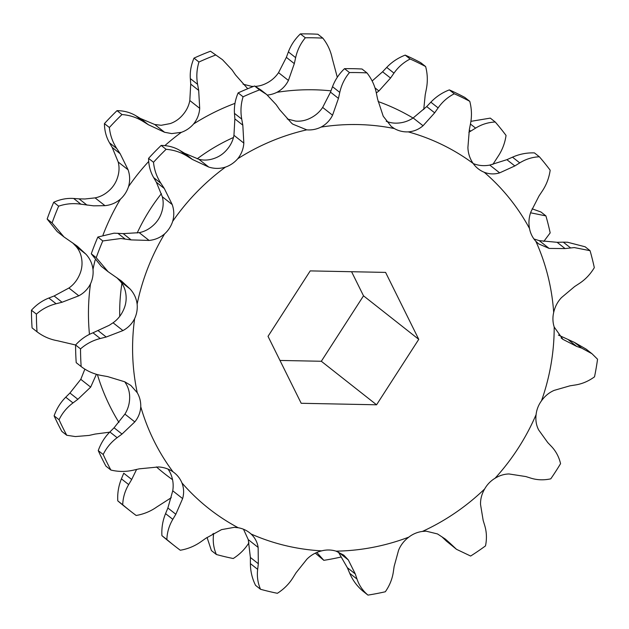 <?xml version="1.0" encoding="UTF-8"?>
<svg xmlns="http://www.w3.org/2000/svg" width="629" height="629" viewBox="0 0 629 629"><rect width="100%" height="100%" fill="white"/><g stroke="black" fill="none" stroke-linecap="round" stroke-linejoin="round"><path stroke-width="0.94" d="M321.057 127.089A217.382 206.627 -51.8 0 1 357.932 124.558A217.382 206.627 -51.8 0 1 394.359 128.56L391.262 126.46L383.226 116.231L377.604 99.178L376.362 93.139C374.829 85.662 371.7 78.924 366.966 72.909A267.883 254.627 -51.8 0 0 358.231 72.587A267.883 254.627 -51.8 0 0 349.472 72.563C344.684 78.303 341.453 84.923 339.77 92.408L338.449 98.399L332.552 115.217C329.966 120.406 326.137 124.369 321.057 127.089A27.472 26.111 -51.8 0 1 306.755 129.849L292.784 124.149L291.549 123.119L279.685 109.729L276.178 104.666L266.633 94.484L259.557 89.892A267.883 254.627 -51.8 0 0 243.085 96.787C240.844 104.06 240.388 111.49 241.725 119.085L242.818 125.163L243.832 143.097C243.431 148.947 241.394 154.16 237.731 158.752A217.382 206.627 -51.8 0 1 306.755 129.849M574.301 247.574L565.078 248.573L549.133 248.431L538.621 243.879L535.853 241.3A217.382 206.627 -51.8 0 1 553.685 312.464C554.959 306.748 557.553 301.802 561.461 297.619L574.599 286.572L579.451 283.388C585.442 279.449 590.395 274.205 594.311 267.655A267.883 254.627 -51.8 0 0 590.057 250.68L574.301 247.574M590.057 250.68L585.112 246.78L567.515 242.236L563.293 242.157L570.55 247.873M156.346 182.213L164.295 188.488L172.22 204.567C174.131 210.102 174.28 215.708 172.668 221.369A27.472 26.111 -51.8 0 1 164.601 233.886C160.136 237.676 154.962 239.861 149.097 240.435L131.147 239.901L120.854 238.517L102.786 240.938L97.841 237.047L114.069 233.17L123.19 233.626L139.213 232.651C144.466 231.629 149.222 229.121 153.492 225.135A27.472 26.111 128.2 0 0 161.559 212.618C163.398 207.169 163.658 201.885 162.337 196.783L156.346 182.213L153.665 177.614L160.922 183.33C156.723 176.883 154.254 169.861 153.507 162.274A267.883 254.627 -51.8 0 1 166.111 149.325C173.769 149.922 180.83 152.226 187.285 156.244L192.505 159.499L184.549 153.232L198.85 159.263C203.827 160.584 209.009 160.277 214.379 158.351A27.472 26.111 128.2 0 0 226.621 150.001C230.505 145.621 232.95 140.731 233.949 135.306L234.861 118.897L234.468 113.369L241.725 119.085M449.9 543.102L456.512 549.321L470.641 556.044A267.883 254.627 -51.8 0 0 485.502 545.901C486.94 538.841 486.689 532.063 484.739 525.577L483.166 520.395L480.54 504.544C480.367 499.19 481.743 493.985 484.676 488.93A217.382 206.627 -51.8 0 1 422.389 531.442L426.14 531.167L437.485 533.935L445.387 539.124L449.9 543.102L441.943 536.836L446.393 541.082L456.292 549.156M508.987 473.959L525.828 476.562L530.9 478.15C537.182 480.1 543.81 480.328 550.776 478.834A267.883 254.627 -51.8 0 0 560.565 463.652C558.984 456.913 555.926 451.158 551.389 446.378L547.749 442.572L538.676 429.969C536.285 425.401 535.421 420.282 536.097 414.613A217.382 206.627 -51.8 0 1 495.054 478.26C499.512 475.516 504.159 474.077 508.987 473.959M102.786 240.938A267.883 254.627 -51.8 0 0 96.229 257.701L108.117 271.712L121.546 281.077L130.101 289.002C134.04 293.303 136.383 298.35 137.13 304.137A27.472 26.111 -51.8 0 1 134.63 318.636C132.019 323.809 128.119 327.795 122.946 330.579L106.215 337.018L100.231 338.52L92.982 332.804L109.242 325.295L113.063 322.787C117.623 319.571 121.114 315.271 123.52 309.885A27.472 26.111 128.2 0 0 126.02 295.386C125.517 289.812 123.583 285.086 120.218 281.21L116.758 277.609M100.231 338.52C92.848 340.391 86.275 343.843 80.528 348.891A267.883 254.627 -51.8 0 0 81.157 366.565C87.164 371.149 93.965 374.129 101.544 375.505L107.614 376.582L124.754 381.795L130.84 385.443L137.256 392.724A27.472 26.111 -51.8 0 1 140.754 406.711C140.432 412.357 138.443 417.42 134.803 421.894L122.018 434.065L117.128 437.698C111.089 442.195 106.443 447.801 103.195 454.508A267.883 254.627 -51.8 0 0 110.893 470.044C118.268 471.829 125.714 471.876 133.23 470.201L139.245 468.841L158.571 466.954C163.886 467.268 168.706 468.896 173.022 471.829A27.472 26.111 -51.8 0 1 174.28 472.756A27.472 26.111 -51.8 0 1 181.923 482.883C183.912 488.002 184.148 493.238 182.63 498.593L175.829 514.255L167.872 507.988L172.747 490.809C173.683 485.022 173.038 479.463 170.813 474.124A27.472 26.111 128.2 0 0 168.029 469.108M175.829 514.255L172.81 519.342L165.561 513.626C162.699 520.608 161.488 527.943 161.912 535.641A267.883 254.627 -51.8 0 0 169.578 541.939L174.532 545.838A267.883 254.627 -51.8 0 0 180.295 550.241C187.812 548.968 194.691 546.137 200.926 541.75L205.911 538.227L221.565 529.618L234.35 527.33L238.249 527.762A27.472 26.111 -51.8 0 1 249.611 532.779A27.472 26.111 -51.8 0 1 251.01 533.966C254.957 537.669 257.332 542.151 258.142 547.411L258.338 563.733L250.381 557.467L248.258 539.627L243.502 529.248M258.338 563.733L257.662 569.347C256.829 576.29 257.78 582.934 260.516 589.271A267.883 254.627 -51.8 0 0 277.373 593.296C283.789 589.224 288.978 584.05 292.925 577.776L296.07 572.752L306.983 559.087C311.08 555.022 315.97 552.278 321.655 550.862A27.472 26.111 -51.8 0 1 328.928 549.998A27.472 26.111 -51.8 0 1 336.067 551.146L343.811 555.148L348.293 559.912L355.283 573.939L347.326 567.673L338.41 552.128L348.293 559.912M109.674 432.178L95.113 434.065L89.098 435.425L75.37 436.565L66.76 435.268L61.815 431.376A267.883 254.627 128.2 0 1 54.118 415.84C56.641 408.669 60.518 402.458 65.738 397.206L69.929 393.023L80.787 379.334L84.868 369.137M103.007 235.049A217.382 206.627 -51.8 0 1 120.469 199.11C115.995 202.908 110.83 205.093 104.957 205.659L93.627 205.832L80.913 204.189L73.664 198.473C66.91 198.025 60.258 199.291 53.701 202.271A267.883 254.627 128.2 0 0 47.151 219.034L57.176 231.574L63.985 236.936M87.014 205.125L79.057 198.858L84.931 198.984L95.073 197.876C100.325 196.853 105.09 194.345 109.36 190.359A27.472 26.111 128.2 0 0 117.426 177.85C119.266 172.393 119.526 167.117 118.205 162.007L112.206 147.445L120.163 153.712L128.088 169.791C129.999 175.334 130.14 180.932 128.536 186.601A27.472 26.111 -51.8 0 1 120.469 199.11M148.373 124.731L140.416 118.464L154.718 124.495L161.205 125.289L170.239 123.583A27.472 26.111 128.2 0 0 182.489 115.225C186.373 110.853 188.81 105.955 189.816 100.538L190.729 84.121L198.678 90.387L199.7 108.322C199.299 114.171 197.262 119.392 193.59 123.976A27.472 26.111 -51.8 0 1 181.349 132.334L171.741 133.592L164.601 132.279L148.373 124.731L143.153 121.476L135.895 115.76C130.234 112.394 123.944 110.696 117.025 110.657A267.883 254.627 128.2 0 0 104.43 123.606C104.524 130.738 106.23 137.153 109.532 142.846L112.206 147.445M255.35 86.377A27.472 26.111 128.2 0 0 265.815 83.571C271.091 81.047 275.337 77.406 278.537 72.657L286.36 57.357L294.317 63.623L288.42 80.441C285.833 85.63 281.996 89.593 276.925 92.321A27.472 26.111 -51.8 0 1 267.349 95.058M243.093 84.2L251.514 86.322A27.472 26.111 128.2 0 0 253.235 86.417A27.472 26.111 128.2 0 0 253.503 86.425M322.826 38.141L317.881 34.241A267.883 254.627 128.2 0 0 309.146 33.919A267.883 254.627 128.2 0 0 300.395 33.895C294.891 39.179 290.889 45.186 288.381 51.916L295.638 57.632C297.281 50.226 300.513 43.605 305.34 37.787A267.883 254.627 -51.8 0 1 314.091 37.811A267.883 254.627 -51.8 0 1 322.826 38.141C327.528 44.069 330.657 50.815 332.23 58.363L337.301 77.288M305.34 37.787L300.395 33.895M276.925 92.321A217.382 206.627 -51.8 0 1 313.8 89.79A217.382 206.627 -51.8 0 1 330.972 90.851M295.638 57.632L294.317 63.623M393.982 73.129C398.243 67.036 403.637 62.334 410.139 59.016A267.883 254.627 -51.8 0 1 425.629 66.548L420.683 62.648A267.883 254.627 128.2 0 0 405.194 55.116C398.008 57.907 391.851 62.004 386.725 67.413L393.982 73.129L390.538 78.051L378.902 90.977L376.323 92.943M484.676 488.93A27.472 26.111 -51.8 0 1 495.054 478.26M536.097 414.613A27.472 26.111 -51.8 0 1 541.498 400.807C544.887 396.042 549.109 392.559 554.157 390.381L569.937 385.829L575.401 384.972C582.155 383.918 588.532 381.198 594.523 376.826A267.883 254.627 -51.8 0 0 597.55 359.222L591.968 353.718L581.739 348.144L576.722 346.422L562.939 339.369L554.196 327.025A217.382 206.627 -51.8 0 1 541.498 400.807M554.196 327.025A27.472 26.111 -51.8 0 1 553.685 312.464M535.853 241.3A27.472 26.111 -51.8 0 1 529.508 228.508C528.431 222.815 528.91 217.233 530.955 211.737L539.022 195.973L542.347 190.957C546.467 184.753 549.078 177.834 550.178 170.207A267.883 254.627 -51.8 0 0 539.375 156.786C532.441 157.061 525.899 159.098 519.743 162.887L514.837 165.946L499.654 172.865C494.473 174.43 489.331 174.233 484.228 172.275A217.382 206.627 -51.8 0 1 529.508 228.508M484.228 172.275A27.472 26.111 -51.8 0 1 478.158 168.753A27.472 26.111 -51.8 0 1 473.157 163.454C469.887 158.76 468.141 153.468 467.905 147.571L469.336 129.692L470.516 123.661C471.97 116.208 471.719 108.762 469.761 101.316A267.883 254.627 -51.8 0 0 454.28 93.784C447.832 97.055 442.446 101.756 438.114 107.897L434.67 112.827L423.042 125.745C418.765 129.425 413.835 131.469 408.252 131.878A217.382 206.627 -51.8 0 1 473.157 163.454M408.252 131.878A27.472 26.111 -51.8 0 1 394.359 128.56M237.731 158.752A27.472 26.111 -51.8 0 1 225.481 167.102C219.914 168.847 214.332 168.831 208.734 167.055L192.505 159.499M172.668 221.369A217.382 206.627 -51.8 0 1 225.481 167.102M137.13 304.137A217.382 206.627 -51.8 0 1 164.601 233.886M137.256 392.724A217.382 206.627 -51.8 0 1 134.63 318.636M173.022 471.829A217.382 206.627 -51.8 0 1 140.754 406.711M238.249 527.762A217.382 206.627 -51.8 0 1 181.923 482.883M321.655 550.862A217.382 206.627 -51.8 0 1 251.01 533.966M355.283 573.939L356.997 579.057C359.128 585.395 362.784 590.741 367.965 595.105A267.883 254.627 -51.8 0 0 385.325 591.763C389.595 585.646 392.26 579.073 393.314 572.06L394.139 566.446L398.589 550.218C400.704 545.044 404.117 540.681 408.819 537.127A217.382 206.627 -51.8 0 1 336.067 551.146M408.819 537.127A27.472 26.111 -51.8 0 1 422.389 531.442M301.197 403.283L376.567 404.793L418.757 339.353L385.593 272.404L310.223 270.895L268.025 336.342L301.197 403.283M164.295 188.488L160.922 183.33M172.81 519.342C169.099 525.64 167.11 532.37 166.858 539.533A267.883 254.627 -51.8 0 0 174.532 545.838M376.567 404.793L321.325 361.266L363.515 295.827L418.757 339.353M279.968 360.441L321.325 361.266M363.515 295.827L351.572 271.72M558.387 335.06L574.489 342.428L581.739 348.144M591.968 353.718L586.173 349.158L574.489 342.428M533.935 238.965L539.25 240.648L557.121 242.307L563.293 242.157M473.118 163.524C478.417 165.663 483.968 166.182 489.763 165.081L506.88 159.68L512.493 157.171L519.743 162.887M539.375 156.786L534.43 152.894C526.827 152.643 519.515 154.066 512.493 157.171M386.222 121.255A27.472 26.111 128.2 0 0 397.143 123.127C402.922 122.907 408.26 121.185 413.159 117.961L426.714 106.56L430.857 102.181L438.114 107.897M454.28 93.784L449.334 89.892C442.218 92.628 436.062 96.724 430.857 102.181M449.334 89.892A267.883 254.627 -51.8 0 1 464.815 97.424L469.761 101.316M349.472 72.563L344.527 68.663A267.883 254.627 128.2 0 1 362.021 69.017L366.966 72.909M287.233 118.975L295.646 121.098A27.472 26.111 128.2 0 0 309.948 118.338C315.231 115.815 319.469 112.182 322.669 107.425L330.5 92.133L332.521 86.692L339.77 92.408M344.527 68.663C339.07 73.884 335.068 79.891 332.521 86.692M243.085 96.787L238.139 92.895C235.23 99.634 234.004 106.458 234.468 113.369M266.633 94.484L260.886 89.955L254.611 86L259.557 89.892M153.507 162.274L148.562 158.382C148.641 165.435 150.339 171.851 153.665 177.614M187.285 156.244L180.028 150.528C174.437 147.186 168.147 145.488 161.166 145.433L166.111 149.325M96.229 257.701L91.284 253.802L101.308 266.342L108.117 271.712M81.157 366.565L76.211 362.666A267.883 254.627 -51.8 0 1 75.582 344.991L80.528 348.891M92.982 332.804C86.448 335.351 80.654 339.416 75.582 344.991L57.404 340.729C49.903 339.393 43.11 336.413 37.025 331.79L32.079 327.898A267.883 254.627 128.2 0 1 31.45 310.215C36.451 304.688 42.253 300.631 48.842 298.036L54.125 295.976L68.923 288.019C73.491 284.795 76.982 280.495 79.388 275.117A27.472 26.111 128.2 0 0 81.888 260.61C81.377 255.036 79.443 250.311 76.085 246.442L72.618 242.833M117.128 437.698L109.871 431.981L114.061 427.791L124.919 414.11C127.962 409.204 129.535 403.818 129.653 397.96A27.472 26.111 128.2 0 0 126.146 383.973L124.746 381.787M110.893 470.044L105.947 466.144A267.883 254.627 -51.8 0 1 98.25 450.608L103.195 454.508M109.871 431.981C104.697 437.163 100.821 443.374 98.25 450.608M161.912 535.641L166.858 539.533M257.662 569.347L250.405 563.631C250.436 571.258 252.158 578.499 255.571 585.371L260.516 589.271M356.997 579.057L349.74 573.341C352.735 580.355 357.162 586.314 363.019 591.213L367.965 595.105M238.139 92.895A267.883 254.627 -51.8 0 1 254.611 86M148.562 158.382A267.883 254.627 -51.8 0 1 161.166 145.433M180.028 150.528L184.549 153.232M91.284 253.802A267.883 254.627 -51.8 0 1 97.841 237.047M165.561 513.626L167.872 507.988M250.405 563.631L250.381 557.467M349.74 573.341L347.326 567.673M316.812 552.466L323.833 560.337L315.31 553.15M248.942 542.772L248.793 543.008C244.901 549.219 239.712 554.393 233.233 558.521A267.883 254.627 -51.8 0 1 216.376 554.495L211.43 550.595L207.051 537.433M117.78 500.865A267.883 254.627 128.2 0 0 125.446 507.163L130.392 511.062A267.883 254.627 -51.8 0 1 122.726 504.765C122.954 497.673 124.935 490.942 128.678 484.574L121.421 478.858C118.551 485.918 117.34 493.254 117.78 500.865L122.726 504.765M136.587 469.438L131.689 479.487L123.74 473.22L121.421 478.858M79.057 198.858L73.664 198.473M140.416 118.464L135.895 115.76M190.729 84.121L190.335 78.601C189.856 71.769 191.082 64.944 194.007 58.12A267.883 254.627 128.2 0 1 210.471 51.224L222.501 59.708L232.046 69.89L235.545 74.953L247.417 88.343M288.381 51.916L286.36 57.357M372.148 80.999L382.581 71.785L390.538 78.051M386.725 67.413L382.581 71.785M470.909 121.342L490.298 118.118L495.243 122.018A267.883 254.627 -51.8 0 1 506.046 135.432C504.969 142.98 502.359 149.899 498.215 156.181L492.861 164.413M532.126 208.82L540.971 212.012L545.917 215.904A267.883 254.627 -51.8 0 1 550.178 232.887L543.77 241.465M216.376 554.495C213.656 548.236 212.704 541.593 213.522 534.579L212.696 533.927M171.292 497.681L156.794 506.974C150.638 511.33 143.758 514.16 136.163 515.473A267.883 254.627 -51.8 0 1 130.392 511.062M96.402 374.294L90.67 387.118L77.878 399.289L72.995 402.922L65.738 397.206M54.118 415.84L59.063 419.732C62.255 413.096 66.902 407.49 72.995 402.922M89.46 334.361A217.382 206.627 -51.8 0 1 90.497 283.868C87.879 289.041 83.987 293.02 78.806 295.803L62.074 302.242L56.099 303.744L48.842 298.036M31.45 310.215L36.396 314.115C42.064 309.114 48.637 305.655 56.099 303.744M77.021 246.002L63.977 236.936L52.097 222.925L47.151 219.034M77.414 246.309L85.969 254.226C89.9 258.535 92.243 263.575 92.99 269.361A27.472 26.111 -51.8 0 1 90.497 283.868M53.701 202.271L58.646 206.17C65.872 203.71 73.294 203.057 80.913 204.189M109.532 142.846L116.79 148.562C112.622 142.185 110.146 135.172 109.375 127.506L104.43 123.606M117.025 110.657L121.971 114.557C129.558 115.123 136.619 117.426 143.153 121.476M190.335 78.601L197.592 84.317C196.248 76.801 196.704 69.371 198.953 62.019L194.007 58.12M210.471 51.224L222.501 59.708M410.139 59.016L405.194 55.116M423.734 109.54L425.204 94.916L426.383 88.886C427.83 81.345 427.578 73.9 425.629 66.548M470.437 124.047L475.61 128.119C481.688 124.345 488.23 122.317 495.243 122.018M475.61 128.119L468.872 132.263M530.577 212.791L545.917 215.904M233.469 137.484A185.162 176.002 128.2 0 0 197.239 158.807M161.417 193.638A185.162 176.002 128.2 0 0 137.193 232.997M121.924 283.412A185.162 176.002 128.2 0 0 119.738 316.332M323.833 560.337A267.883 254.627 128.2 0 0 341.193 556.987M213.671 533.384L213.522 534.579M131.689 479.487L128.678 484.574M172.55 479.675A217.382 206.627 -51.8 0 1 156.424 466.907M66.76 435.268A267.883 254.627 -51.8 0 1 59.063 419.732M118.936 422.436A217.382 206.627 -51.8 0 1 97.401 374.577M37.025 331.79A267.883 254.627 -51.8 0 1 36.396 314.115M52.097 222.925A267.883 254.627 -51.8 0 1 58.646 206.17M92.99 269.361A217.382 206.627 -51.8 0 1 95.128 260.06M109.375 127.506A267.883 254.627 -51.8 0 1 121.971 114.557M116.79 148.562L120.163 153.712M128.536 186.601A217.382 206.627 -51.8 0 1 148.696 161.456M164.877 145.613A217.382 206.627 -51.8 0 1 181.349 132.334M198.953 62.019A267.883 254.627 -51.8 0 1 215.417 55.124M197.592 84.317L198.678 90.387M193.59 123.976A217.382 206.627 -51.8 0 1 234.987 103.36M378.123 101.544A217.382 206.627 -51.8 0 1 413.041 118.032M172.747 490.809L182.63 498.593M248.258 539.627L258.142 547.411M95.073 197.876L104.957 205.659M199.7 108.322L189.816 100.538M288.42 80.441L278.537 72.657M378.902 90.977L374.986 87.879M453.651 546.798L446.393 541.082M562.939 339.369L561.115 337.93M568.765 340.155L576.722 346.422M549.133 248.431L539.25 240.648M557.121 242.307L565.078 248.573M499.654 172.865L489.763 165.081M506.88 159.68L514.837 165.946M423.042 125.745L413.159 117.961M426.714 106.56L434.67 112.827M332.552 115.217L322.669 107.425M330.5 92.133L338.449 98.399M243.832 143.097L233.949 135.306M234.861 118.897L242.818 125.163M198.85 159.263L208.734 167.055M172.22 204.567L162.337 196.783M131.147 239.901L123.19 233.626M139.213 232.651L149.097 240.435M130.101 289.002L120.218 281.21M125.053 238.965L117.796 233.249M106.215 337.018L98.258 330.744M113.063 322.787L122.946 330.579M122.018 434.065L114.061 427.791M124.919 414.11L134.803 421.894M80.787 379.334L90.67 387.118M77.878 399.289L69.929 393.023M68.923 288.019L78.806 295.803M62.074 302.242L54.125 295.976M85.969 254.226L76.085 246.442M128.088 169.791L118.205 162.007M154.718 124.495L164.601 132.279M469.265 130.046L470.696 131.17"/></g></svg>
